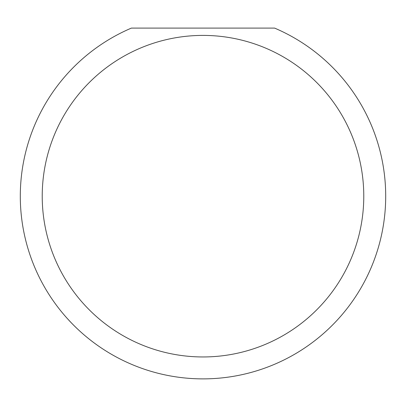 <?xml version="1.0" encoding="UTF-8"?>
<svg xmlns="http://www.w3.org/2000/svg" width="406" height="406" viewBox="0 0 406 406"><rect width="100%" height="100%" fill="white"/><g stroke="black" fill="none" stroke-linecap="round" stroke-linejoin="round"><path stroke-width="0.61" d="M363.776 196.179A160.776 160.776 0 0 0 203 35.403A160.776 160.776 0 0 0 42.224 196.179A160.776 160.776 0 0 0 203 356.955A160.776 160.776 0 0 0 363.776 196.179M274.603 28.095A182.7 182.7 0 0 1 203 378.879A182.7 182.7 0 0 1 131.397 28.095L274.603 28.095M67.36 318.578L70.73 322.212"/></g></svg>
